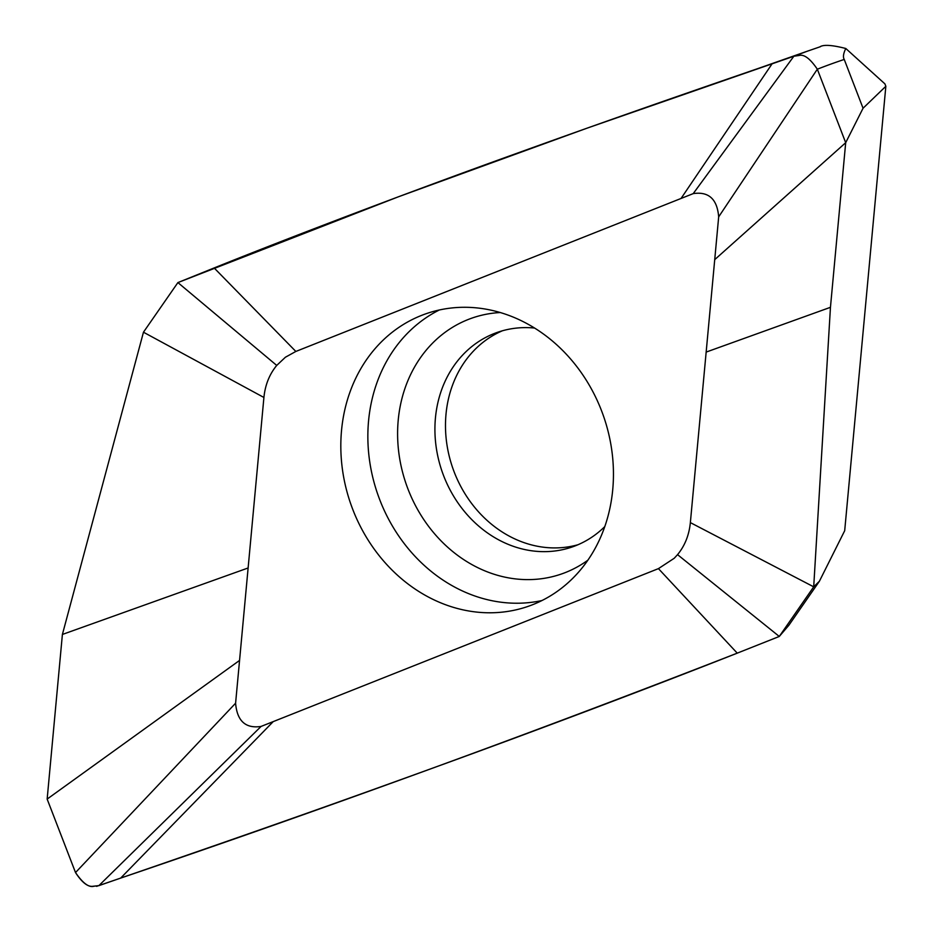 <?xml version="1.0" encoding="UTF-8"?>
<svg xmlns="http://www.w3.org/2000/svg" width="933" height="933" viewBox="0 0 933 933"><rect width="100%" height="100%" fill="white"/><g stroke="black" fill="none" stroke-linecap="round" stroke-linejoin="round"><path stroke-width="1.4" d="M788.875 625.25L819.407 581.236L844.692 530.714L885.849 86.279L884.916 83.877L845.799 48.493C832.014 44.971 823.361 44.434 819.85 46.883M116.065 879.679L101.499 884.671M261.077 726.422L273.229 721.606L120.672 878.093L98.793 885.592L93.918 886.245C88.95 887.75 82.815 883.189 75.515 872.565C82.151 882.711 88.075 887.26 93.3 886.222L98.84 885.65L120.672 878.093C324.637 808.841 530.154 733.863 737.245 653.147L779.277 636.458L737.245 653.147C653.601 686.233 539.426 729.338 448.423 762.413C339.624 801.913 263.572 828.912 120.672 878.093L98.933 885.545M98.898 885.615L261.077 726.434C245.589 728.766 237.099 721.022 235.594 703.214L75.515 872.565L47.151 799.08L75.515 872.565M273.229 721.606L658.441 568.629L674.232 558.261L677.545 554.645C684.845 545.793 689.114 535.11 690.362 522.608L714.725 259.642L845.695 142.691L863.06 108.228L885.849 86.279M693.196 193.621C708.695 191.312 717.185 199.044 718.678 216.853L714.725 259.642M681.043 198.472L772.174 63.677L793.925 56.155L693.207 193.632L295.843 351.449L214.135 267.946L177.9 282.582L143.46 332.206L177.9 282.582L276.728 365.421L285.405 357.234L295.843 351.449M276.728 365.421C269.439 374.273 265.17 384.956 263.911 397.47L239.559 660.424L47.151 799.08L62.394 634.452L248.12 567.975M235.594 703.214L239.559 660.424M532.918 604.584A154.96 133.792 -109.5 0 0 602.415 413.051A154.96 133.792 -109.5 0 0 425.518 313.92A154.96 133.792 -109.5 0 0 421.354 315.482A154.96 133.792 -109.5 0 0 351.858 507.027A154.96 133.792 -109.5 0 0 528.766 606.147A154.96 133.792 -109.5 0 0 532.918 604.584M677.545 554.645L779.277 636.458L813.704 586.834L690.362 522.608M788.875 625.262L779.277 636.458L813.704 586.834L819.407 581.236M830.452 307.319L813.704 586.834L830.452 307.319L845.695 142.691L817.331 69.205L845.695 142.691L830.452 307.319L706.153 352.091M718.678 216.853L817.331 69.205C810.112 58.569 803.989 54.009 798.975 55.514L794.018 56.202M863.06 108.228L844.237 59.444C842.837 57.158 843.35 53.508 845.799 48.493M807.756 51.035L793.89 56.248M794.006 56.19L586.81 128.253L398.274 196.84L177.9 282.582M143.46 332.206L142.049 337.489L143.46 332.206L263.911 397.47M62.394 634.452L142.049 337.489L62.394 634.452L47.151 799.08M541.98 600.525A154.96 133.792 70.5 0 1 378.017 495.061A154.96 133.792 70.5 0 1 439.326 309.989M534.632 328.054A113.639 98.117 -109.5 0 0 497.021 332.486A113.639 98.117 -109.5 0 0 493.977 333.629A113.639 98.117 -109.5 0 0 443.012 474.092A113.639 98.117 -109.5 0 0 572.745 546.785A113.639 98.117 -109.5 0 0 575.789 545.642A113.639 98.117 -109.5 0 0 604.782 526.597M577.959 544.744A113.639 98.117 70.5 0 1 452.937 468.588A113.639 98.117 70.5 0 1 502.374 330.795M793.831 56.248L772.174 63.677C656.447 103.411 591.149 126.503 510.153 155.729C421.145 187.755 298.933 233.786 214.135 267.946M793.925 56.155L798.975 55.514C803.989 54.009 810.112 58.569 817.331 69.205M658.441 568.629L737.245 653.147M817.343 69.205A7845.434 2068.099 -111.4 0 1 844.237 59.444M500.31 312.532A135.553 117.033 -109.5 0 0 468.039 319.564A135.553 117.033 -109.5 0 0 408.048 489.207A135.553 117.033 -109.5 0 0 565.62 572.454A135.553 117.033 -109.5 0 0 587.825 560.232M820.515 46.65L805.844 51.723M806.427 51.513L758.109 68.506M105.522 883.294L96.566 886.35"/></g></svg>
